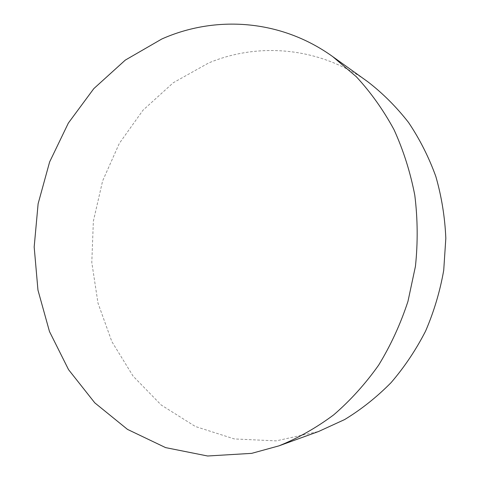 <?xml version="1.0" encoding="UTF-8"?>
<svg xmlns="http://www.w3.org/2000/svg" width="480" height="480" viewBox="0 0 480 480"><rect width="100%" height="100%" fill="white"/><g stroke="black" fill="none" stroke-linecap="round" stroke-linejoin="round"><path stroke-width="0.36" stroke-dasharray="2.4 1.8" d="M367.74 81.708C319.338 46.962 258.594 42.066 208.638 62.976L173.226 82.77L143.052 110.16L119.31 143.424L102.624 180.912L93.36 221.19L91.8 262.494L97.992 303.096L111.84 341.58L133.134 376.182L161.214 405.018L195.36 426.498L234.336 438.936L276.15 440.88L318.576 431.508"/><path stroke-width="0.72" d="M278.976 445.848L318.57 431.508L344.628 419.562C361.248 409.47 376.728 397.164 391.062 382.656C404.454 367.08 415.962 349.896 425.586 331.098C434.004 311.526 440.052 291.246 443.724 270.264L445.824 238.302C444.924 217.17 441.588 196.548 435.816 176.43C428.784 157.056 419.688 139.068 408.534 122.466C396.354 106.866 382.758 93.282 367.74 81.708L332.67 56.58L356.304 76.716C370.764 92.34 383.334 109.986 394.002 129.648C403.398 150.282 410.328 172.14 414.792 195.228C417.726 218.748 417.948 242.448 415.44 266.334L407.97 301.35C400.542 324.03 390.768 345.294 378.642 365.142C365.346 383.916 350.37 400.482 333.714 414.852C316.326 427.8 298.08 438.132 278.976 445.848L251.664 453.36L207.63 456L165.6 447.612L127.494 429.39L94.794 402.852L68.562 369.666L49.476 331.518L37.956 290.082L34.176 246.972L38.118 203.754L49.62 161.952L68.358 123.066L93.822 88.614L125.304 60.096L161.832 38.988C214.956 15.342 280.35 18.972 332.67 56.58"/></g></svg>
